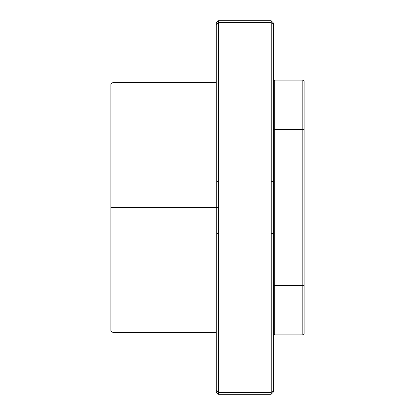 <?xml version="1.0" encoding="UTF-8"?>
<svg xmlns="http://www.w3.org/2000/svg" width="415" height="415" viewBox="0 0 415 415"><rect width="100%" height="100%" fill="white"/><g stroke="black" fill="none" stroke-linecap="round" stroke-linejoin="round"><path stroke-width="0.62" d="M216.288 22.95L216.288 24.698L218.487 22.628L216.288 24.698L218.487 22.628L218.487 20.75L216.288 22.95L216.288 207.5L113.025 207.5L218.487 207.5L218.487 181.09L216.288 182.123L216.288 232.877L218.487 233.91L271.213 233.91L271.213 392.372L273.412 390.302L273.412 392.051L271.213 394.25L271.213 392.372L218.487 392.372L216.288 390.302L216.288 392.051L218.487 394.25L218.487 392.372L216.288 390.302L216.288 232.877L216.288 392.051M113.025 207.5L113.025 332.731L113.025 207.5L110.831 207.5L110.831 330.537L110.831 207.5L113.025 207.5L113.025 82.269L113.025 207.5M110.831 84.463L110.831 207.5L110.831 84.463L113.025 82.269L216.288 82.269M273.412 22.95L271.213 20.75L218.487 20.75L218.487 181.09L216.288 182.123L216.288 24.698L218.487 22.628L271.213 22.628L271.213 20.75L271.213 181.09L218.487 181.09L218.487 22.628L271.213 22.628L273.412 24.698L271.213 22.628L271.213 181.09L218.487 181.09L218.487 207.5L216.288 207.5L216.288 232.877L218.487 233.91L218.487 207.5L218.487 392.372L218.487 233.91L271.213 233.91L271.213 181.09L273.412 182.123L273.412 22.95L273.412 24.698L271.213 22.628L273.412 24.698L273.412 182.123L271.213 181.09L271.213 233.91L273.412 232.877L273.412 182.123L273.412 232.877L271.213 233.91L271.213 392.372L218.487 392.372L218.487 394.25L271.213 394.25L273.412 392.051L273.412 232.877L273.412 390.302L271.213 392.372L271.213 394.25M273.412 390.302L273.412 392.051M273.412 91.295L273.412 115.712M273.412 299.288L273.412 323.705M273.412 129.885L274.73 129.511L274.73 80.069L273.412 81.387L273.412 129.885L274.73 129.511L274.73 334.931L273.412 333.613L274.73 334.931L274.73 285.489L273.412 285.115L273.412 333.613L274.465 334.666M273.412 285.115L274.73 285.489L302.851 285.489L304.169 285.115L304.169 333.613L302.851 334.931L304.169 333.613L304.169 285.115L302.851 285.489L302.851 129.511L304.169 129.885L302.851 129.511L302.851 334.931L274.73 334.931L302.851 334.931L302.851 285.489L274.73 285.489L274.73 129.511L302.851 129.511L302.851 80.069L304.169 81.387L302.851 80.069L274.73 80.069L274.73 129.511L302.851 129.511L302.851 80.069L274.73 80.069L273.412 81.387M304.169 81.387L304.169 285.115L304.169 81.387L303.905 81.127M110.831 330.537L113.025 332.731L216.288 332.731"/></g></svg>
